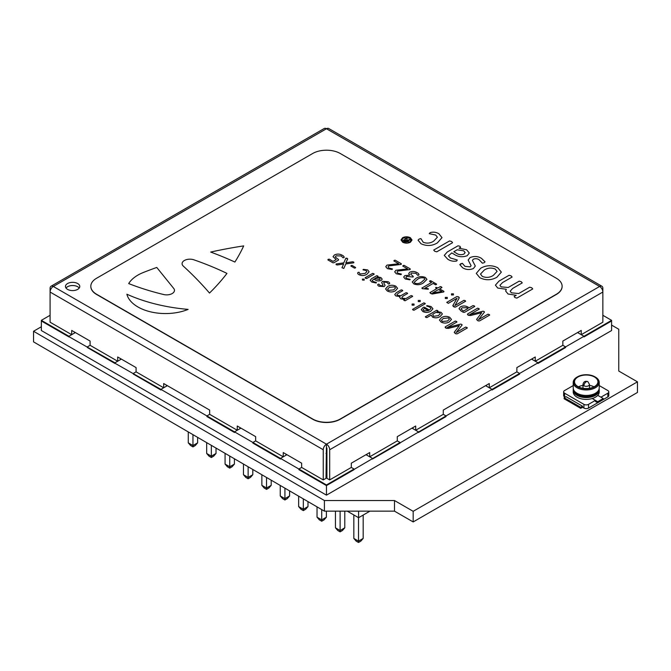<?xml version="1.0" encoding="UTF-8"?>
<svg xmlns="http://www.w3.org/2000/svg" width="671" height="671" viewBox="0 0 671 671"><rect width="100%" height="100%" fill="white"/><g stroke="black" fill="none" stroke-linecap="round" stroke-linejoin="round"><path stroke-width="1.01" d="M41.35 326.752L33.55 331.256L33.55 341.875L324.403 511.151L394.489 511.151L413.177 521.937L637.45 392.46L637.45 381.833L618.763 371.046L618.763 329.235L611.591 325.1M33.55 331.256L324.403 500.532L324.403 511.151M324.403 500.532L394.489 500.532L394.489 511.151M394.489 500.532L413.177 511.319L413.177 521.937M413.177 511.319L637.45 381.833M429.549 281.359L430.698 280.713L436.561 284.101L436.318 284.605L435.437 284.756L433.139 283.439L424.869 288.211L428.249 288.673L428.299 289.226L422.386 288.656L421.858 288.077L431.52 282.499L429.549 281.359L429.826 280.855L430.698 280.713L436.561 284.101L436.318 284.605L435.437 284.756L433.139 283.439L424.869 288.211L428.249 288.673L428.299 289.226L422.386 288.656L421.858 288.077L431.52 282.499L429.549 281.359L429.826 280.855L429.549 281.359M374.762 278.532L379.635 279.656L380.205 278.926L379.518 278.088L376.389 277.593L374.762 278.532L379.635 279.656L380.205 278.926L379.518 278.088L376.389 277.593L374.762 278.532M389.39 287.331L387.578 289.243L388.459 290.375L393.734 289.88L395.546 287.96L394.657 286.827L389.39 287.331L387.578 289.243L388.459 290.375L393.734 289.88L395.546 287.96L394.657 286.827L389.39 287.331M362.977 269.851L363.397 269.356L367.641 269.918L369.1 271.763L366.903 274.263C364.412 275.781 361.795 275.924 359.035 274.699C357.702 274.003 357.391 273.24 358.121 272.434L358.985 272.233L360.101 274.003L365.141 273.407L366.886 271.57L366.072 270.514L362.977 269.851L363.397 269.356L367.641 269.918L369.1 271.763L366.903 274.263C364.412 275.781 361.795 275.924 359.035 274.699C357.702 274.003 357.391 273.24 358.121 272.434L358.985 272.233L360.101 274.003L365.141 273.407L366.886 271.57L366.072 270.514L362.977 269.851L363.397 269.356L362.977 269.851M357.618 272.988L358.121 272.434L357.618 272.988M446.727 302.395L456.859 296.54L458.696 296.876L459.014 298.352L454.888 305.548L464.038 300.272L465.657 301.212L455.525 307.058L454.233 307.041L453.009 305.305L457.052 298.276L448.345 303.334L446.727 302.395L456.859 296.54L458.696 296.876L459.014 298.352L454.904 305.565L464.038 300.272L465.657 301.212L455.525 307.058L453.453 306.597L453.009 305.305L457.052 298.276L448.345 303.334L446.727 302.395M452.824 305.859L453.009 305.305L452.824 305.859M459.266 297.597L459.014 298.352L459.266 297.597M382.646 285.787L383.057 285.217L381.665 282.525L382.52 281.359L388.048 281.703C389.423 282.34 389.843 283.045 389.297 283.825L388.484 284.018L386.915 282.357L384.097 282.139L383.703 282.709L385.087 285.385L384.181 286.584L379.006 286.223C377.815 285.628 377.505 284.99 378.092 284.294L378.889 284.093L380.121 285.561L382.646 285.787L383.057 285.217L381.665 282.525L382.52 281.359L388.048 281.703C389.423 282.34 389.843 283.045 389.297 283.825L388.484 284.018L386.915 282.357L384.097 282.139L383.703 282.709L385.087 285.385L384.181 286.584L379.006 286.223C377.815 285.628 377.505 284.99 378.092 284.294L378.889 284.093L380.121 285.561L382.646 285.787M377.647 284.714L378.092 284.294L377.647 284.714M389.759 283.372L389.297 283.825L389.759 283.372M432.468 293.009L441.862 291.466L438.498 289.528L432.468 293.009L441.862 291.466L438.498 289.528L432.468 293.009M484.269 270.077L480.486 274.07L482.332 276.418C486.274 277.962 489.939 277.626 493.328 275.387L497.094 271.394L495.248 269.037C491.306 267.486 487.641 267.83 484.269 270.077L480.486 274.07L482.332 276.418C486.274 277.962 489.939 277.626 493.328 275.387L497.094 271.394L495.248 269.037C491.306 267.486 487.641 267.83 484.269 270.077M432.778 314.196L433.399 316.318L438.331 315.672L440.277 313.659L439.622 312.787L435.848 312.426L432.778 314.196L433.399 316.318L438.331 315.672L440.277 313.659L439.622 312.787L435.848 312.426L432.778 314.196M406.098 241.35L407.322 240.646L404.63 239.807L406.098 241.35L407.322 240.646L404.63 239.807L406.098 241.35M188.123 309.39A130.073 75.093 180 0 1 126.886 294.217A39.019 22.529 0 0 0 188.123 309.39A130.073 75.093 180 0 1 126.886 294.217A39.019 22.529 0 0 0 188.123 309.39M532.497 358.574L532.497 359.639L535.257 361.233L562.843 345.297L562.843 341.053L581.245 330.434L581.245 334.678L602.86 322.197L602.86 292.036A4.554 2.625 -120 0 0 599.639 286.458A4.554 2.625 -60 0 1 601.912 286.24L328.748 128.522A4.554 2.625 120 0 0 326.467 128.748L53.303 286.458A4.554 2.625 60 0 0 51.03 286.24A4.554 2.625 60 0 0 50.082 288.32L50.082 322.197L71.696 334.678L71.696 330.434L90.09 341.053L90.09 345.297L117.685 361.233L117.685 356.98L136.079 367.599L136.079 371.851L163.674 387.779L163.674 383.535L209.662 410.082L209.662 414.334L237.257 430.262L237.257 426.01L255.651 436.636L255.651 440.881L252.892 442.474L234.498 431.856L240.931 428.14L234.498 431.856L234.498 432.493L206.903 416.557L234.498 432.493L234.498 431.856L206.903 415.919L206.903 416.557L206.903 415.919L160.914 389.373L160.914 390.01L133.319 374.082L160.914 390.01L160.914 389.373L167.356 385.657L160.914 389.373L87.339 347.528L114.926 363.456L114.926 362.818L121.367 359.102L114.926 362.818L41.35 320.981L68.937 336.909L68.937 336.272L75.378 332.556L68.937 336.272L41.35 320.344L41.35 330.535L326.467 495.148L611.591 330.535L611.591 320.344L602.86 315.295M209.662 414.334L206.903 415.919L209.662 414.334M433.718 250.065L449.536 240.931L451.617 241.501L452.581 242.692L436.762 251.826L434.707 251.264L433.718 250.065L449.536 240.931L451.617 241.501L452.581 242.692L436.762 251.826L434.707 251.264L433.718 250.065M462.126 307.746L461.061 309.046L463.493 311.076L468.039 308.459L466.79 307.729L462.126 307.746L461.061 309.046L463.493 311.076L468.039 308.459L466.79 307.729L462.126 307.746M611.591 320.344L584.005 336.272L584.005 336.909L584.005 336.272L577.563 332.556L584.005 336.272L538.016 362.818L538.016 363.456L538.016 362.818L531.575 359.102L538.016 362.818L519.622 373.445L516.863 371.851L519.622 373.445L519.622 374.082L492.028 390.01L519.622 374.082L519.622 373.445L492.028 389.373L492.028 390.01L492.028 389.373L446.039 415.919L446.039 416.557L418.444 432.493L446.039 416.557L446.039 415.919L443.279 414.334L446.039 415.919L372.455 459.039L400.05 443.112L400.05 442.474L397.291 440.881L400.05 442.474L326.467 485.594L354.062 469.658L354.062 469.021L351.302 467.435L354.062 469.021L326.467 484.957L326.467 495.148M485.586 385.657L492.028 389.373L485.586 385.657M340.264 153.5A19.509 11.264 0 0 0 312.678 153.5L96.532 278.28A19.509 11.264 0 0 0 90.82 286.249A19.509 11.264 0 0 0 96.532 294.217L312.678 419.006A19.509 11.264 0 0 0 340.264 419.006L556.41 294.217A19.509 11.264 0 0 0 562.122 286.249A19.509 11.264 0 0 0 556.41 278.28L340.264 153.5M464.961 266.387L470.22 266.865L471.076 265.674L468.173 260.063L469.96 257.647C473.994 255.911 477.836 256.146 481.476 258.352L485.041 261.833L484.076 262.772L482.382 263.175L479.111 259.727C477.274 258.553 475.32 258.402 473.24 259.266L472.418 260.449L475.303 266.035L473.424 268.526C469.608 270.069 466.018 269.817 462.638 267.779L459.811 264.626L462.386 263.342L464.961 266.387L470.22 266.865L471.076 265.674L468.173 260.063L469.96 257.647C473.994 255.911 477.836 256.146 481.476 258.352L485.041 261.833L484.076 262.772L482.382 263.175L479.111 259.727C477.274 258.553 475.32 258.402 473.24 259.266L472.418 260.449L475.303 266.035L473.424 268.526C469.608 270.069 466.018 269.817 462.638 267.779L459.811 264.626L460.734 263.753L462.386 263.342L464.961 266.387M447.683 259.149L444.261 255.383L447.28 251.994L458.008 245.804L459.853 246.257L460.642 247.331L459.031 248.253L466.546 249.729L469.289 253.026L467.209 255.718C462.378 257.454 457.966 256.943 453.957 254.183L451.776 252.917L448.488 255.827L450.375 257.966L457.27 259.996L456.657 261.036C453.353 261.598 450.367 260.969 447.683 259.149L444.261 255.383L447.28 251.994L458.008 245.804L459.853 246.257L460.642 247.331L459.031 248.253L466.546 249.729L469.289 253.026L467.209 255.718C462.378 257.454 457.966 256.943 453.957 254.183L451.776 252.917L448.488 255.827L450.375 257.966L457.27 259.996L456.657 261.036C453.353 261.598 450.367 260.969 447.683 259.149M425.817 317.375L425.355 316.796L436.67 310.262L437.97 311L436.997 311.562L441.09 312.325L442.374 313.986L440.109 316.519C437.718 318.029 435.169 318.222 432.468 317.089L431.277 315.06L426.815 317.635L425.355 316.796L436.67 310.262L437.97 311L436.997 311.562L441.09 312.325L442.374 313.986L440.109 316.519C437.718 318.029 435.169 318.222 432.468 317.089L431.277 315.06L426.815 317.635L425.355 316.796L425.817 317.375M412.992 309.977L412.531 309.39L423.846 302.856L425.305 303.703L413.99 310.237L412.992 309.977L412.531 309.39L423.846 302.856L425.305 303.703L413.99 310.237L412.531 309.39L412.992 309.977M414.057 305.137L412.095 305.146L412.111 304.013L414.041 304.022L414.057 305.137L412.095 305.146L412.111 304.013L414.041 304.022L414.057 305.137M420.214 301.581L418.268 301.581L418.268 300.457L420.214 300.457L420.214 301.581L418.268 301.581L418.268 300.457L420.214 300.457L420.214 301.581M395.848 295.953L394.741 294.561L396.46 292.623L401.283 289.838L402.751 290.677L398.163 293.319L396.905 294.653L397.475 295.391L400.889 295.685L406.156 292.64L407.616 293.487L403.036 296.137L401.82 297.479L402.415 298.243L405.921 298.587L411.189 295.55L412.648 296.389L405.058 300.776L403.732 300.012L404.739 299.434L400.805 298.813L399.648 297.379L399.966 296.54L395.848 295.953L394.741 294.561L396.46 292.623L401.283 289.838L402.751 290.677L398.163 293.319L396.905 294.653L397.475 295.391L400.889 295.685L406.156 292.64L407.616 293.487L403.036 296.137L401.82 297.479L402.415 298.243L405.921 298.587L411.189 295.55L412.648 296.389L405.058 300.776L403.732 300.012L404.739 299.434L400.805 298.813L399.648 297.379L399.966 296.54L395.848 295.953M395.454 290.761C392.787 292.279 390.061 292.355 387.268 290.996L385.548 288.924L387.67 286.45C390.337 284.94 393.072 284.865 395.865 286.215L397.584 288.304L395.454 290.761C392.787 292.279 390.061 292.355 387.268 290.996L385.548 288.924L387.67 286.45C390.337 284.94 393.072 284.865 395.865 286.215L397.584 288.304L395.454 290.761M365.603 278.297L365.125 277.727L372.715 273.34L374.183 274.187L366.584 278.566L365.603 278.297L365.125 277.727L372.715 273.34L374.183 274.187L366.584 278.566L365.125 277.727L365.603 278.297M364.227 280.117L362.508 280.075L362.424 279.094L364.143 279.144L364.227 280.117L362.508 280.075L362.424 279.094L364.143 279.144L364.227 280.117M354.489 268.14L350.883 266.051L351.143 265.557L352.023 265.397L355.622 267.477L354.489 268.14L350.883 266.051L351.143 265.557L352.023 265.397L355.622 267.477L354.489 268.14M336.096 263.971L343.795 262.847L345.859 258.201L347.712 258.905L345.825 262.839L352.669 261.765L353.818 262.126L353.827 262.797L345.775 263.955L343.804 268.425L341.958 267.721L343.669 263.988L337.219 264.986L336.129 264.659L336.096 263.971L343.795 262.847L345.859 258.201L347.083 258.234L347.712 258.905L345.825 262.839L352.669 261.765L353.818 262.126L353.827 262.797L345.775 263.955L343.804 268.425L341.958 267.721L343.669 263.988L337.219 264.986L336.129 264.659L336.096 263.971M336.196 259.568L333.034 256.708L334.41 254.98C337.085 253.713 339.685 253.806 342.21 255.24C343.753 255.945 344.29 256.733 343.829 257.597L343.032 257.773L341.153 255.936L336.188 255.827L335.232 256.985L338.553 259.568L338.452 260.138L333.932 262.747L332.858 262.764L327.867 259.887L329.142 259.123L333.051 261.38L336.196 259.568L333.034 256.708L334.41 254.98C337.085 253.713 339.685 253.806 342.21 255.24C343.753 255.945 344.29 256.733 343.829 257.597L343.032 257.773L341.153 255.936L336.188 255.827L335.232 256.985L338.553 259.568L338.452 260.138L333.932 262.747L332.858 262.764L327.867 259.887L329.142 259.123L333.051 261.38L336.196 259.568M344.307 257.144L343.829 257.597L344.307 257.144M467.57 314.749L467.561 313.978L477.668 308.14L479.295 309.079L469.725 314.607L483.053 311.201L483.992 311.487L484.487 312.032L478.49 319.664L488.06 314.137L489.679 315.076L479.572 320.914L478.264 320.914L477.307 320.369L476.838 319.06L481.711 312.694L470.698 315.487L467.57 314.749L467.561 313.978L477.668 308.14L479.295 309.079L469.725 314.607L483.053 311.201L483.992 311.487L484.487 312.032L478.49 319.664L488.06 314.137L489.679 315.076L479.572 320.914L478.264 320.914L477.307 320.369L476.838 319.06L481.711 312.694L470.698 315.487L468.576 315.32L467.57 314.749L467.561 313.978L467.57 314.749M476.595 319.572L476.838 319.06L476.595 319.572M463.401 312.334L461.027 310.967L459.006 308.66L460.381 306.873C462.973 305.624 465.498 305.691 467.947 307.092L469.172 307.796L473.122 305.523L474.749 306.454L464.609 312.309L463.401 312.334L461.027 310.967L459.006 308.66L460.381 306.873C462.973 305.624 465.498 305.691 467.947 307.092L469.172 307.796L473.122 305.523L474.749 306.454L464.609 312.309L463.401 312.334M436.561 284.101L436.318 284.605L436.561 284.101M428.249 288.673L428.299 289.226L428.249 288.673M422.386 288.656L421.858 288.077L422.386 288.656M423.426 282.86C420.499 284.898 417.287 285.242 413.806 283.892L412.229 281.971L415.752 278.482C418.679 276.435 421.891 276.091 425.389 277.459L426.949 279.371L423.426 282.86C420.499 284.898 417.287 285.242 413.806 283.892L412.229 281.971L415.752 278.482C418.679 276.435 421.891 276.091 425.389 277.459L426.949 279.371L423.426 282.86M234.884 262.051A280.394 161.879 0 0 0 210.677 252.061A325.183 187.746 180 0 1 243.69 245.896A325.183 187.746 0 0 1 234.884 262.051A325.183 187.746 0 0 0 243.69 245.896A325.183 187.746 180 0 0 210.677 252.061A280.394 161.879 0 0 1 234.884 262.051M183.284 266.085A520.293 300.39 180 0 1 209.503 293.059A325.183 187.746 0 0 0 226.966 273.407A260.147 150.195 0 0 0 193.902 259.82A7.8 4.504 180 0 0 186.043 259.761A7.8 4.504 180 0 0 182.084 263.678A7.8 4.504 180 0 1 186.043 259.761A7.8 4.504 180 0 1 193.902 259.82A260.147 150.195 0 0 1 226.966 273.407A325.183 187.746 0 0 1 209.503 293.059A520.293 300.39 180 0 0 183.284 266.085A7.8 4.504 180 0 1 182.084 263.678A7.8 4.504 180 0 0 183.284 266.085M163.665 294.527A7.8 4.504 0 0 0 174.468 290.367A7.8 4.504 0 0 0 173.739 288.463L156.771 267.452A325.183 187.746 180 0 0 143.46 272.443A39.019 22.529 0 0 0 128.689 283.573A195.11 112.644 180 0 0 163.665 294.527A195.11 112.644 180 0 1 128.689 283.573A39.019 22.529 0 0 1 143.46 272.443A325.183 187.746 180 0 1 156.771 267.452L173.739 288.463A7.8 4.504 0 0 1 174.468 290.367A7.8 4.504 0 0 1 163.665 294.527M398.733 263.753L393.877 260.952L394.179 260.39L395.169 260.197L401.325 263.753L401.157 264.416L388.853 265.901L388.064 266.932L388.92 268.023L392.468 268.954L392.057 269.482L387.385 268.635L385.775 266.697L386.991 265.104L398.733 263.753L393.877 260.952L394.179 260.39L395.169 260.197L401.325 263.753L401.157 264.416L388.853 265.901L388.064 266.932L388.92 268.023L392.468 268.954L392.057 269.482L387.385 268.635L385.775 266.697L386.991 265.104L398.733 263.753M407.658 268.912L402.801 266.11L403.103 265.54L404.093 265.347L410.249 268.903L410.082 269.574L397.777 271.05L396.997 272.09L397.853 273.181L401.401 274.103L400.981 274.64L396.309 273.785L394.699 271.856L395.915 270.254L407.658 268.912L402.801 266.11L403.103 265.54L404.093 265.347L410.249 268.903L410.082 269.574L397.777 271.05L396.997 272.09L397.853 273.181L401.401 274.103L400.981 274.64L396.309 273.785L394.699 271.856L395.915 270.254L407.658 268.912M409.696 275.219L408.698 273.625L409.729 272.216C412.237 271.092 414.636 271.218 416.934 272.577C418.595 273.357 419.132 274.221 418.561 275.177L417.815 275.336L415.819 273.248L411.516 273.055L410.719 274.112L413.311 276.486L413.076 277.022L406.651 276.427L405.863 277.433L406.718 278.482L410.182 279.362L409.838 279.832L405.267 278.96L403.674 277.081L404.881 275.571L409.721 275.211L408.698 273.625L409.729 272.216C412.237 271.092 414.636 271.218 416.934 272.577C418.595 273.357 419.132 274.221 418.561 275.177L417.815 275.336L415.819 273.248L411.516 273.055L410.719 274.112L413.311 276.486L413.076 277.022L406.651 276.427L405.863 277.433L406.718 278.482L410.182 279.362L409.838 279.832L405.267 278.96L403.674 277.081L404.881 275.571L409.696 275.219M419.081 274.657L418.561 275.177L419.081 274.657M436.88 288.589L435.622 287.867L435.873 287.356L438.012 287.934L440.344 286.584L441.434 286.911L441.963 287.524L439.639 288.874L443.967 291.373L443.724 291.944L432.225 294.032L429.868 292.631L436.88 288.589L435.622 287.867L435.873 287.356L438.012 287.934L440.344 286.584L441.963 287.524L439.639 288.874L443.967 291.373L443.724 291.944L432.225 294.032L430.765 293.495L429.868 292.631L436.88 288.589M453.437 294.955L451.482 294.963L451.491 293.831L453.428 293.839L453.437 294.955L451.482 294.963L451.491 293.831L453.428 293.839L453.437 294.955M447.28 298.511L445.318 298.52L445.326 297.387L447.263 297.396L447.28 298.511L445.318 298.52L445.326 297.387L447.263 297.396L447.28 298.511M465.12 300.583L465.657 301.212L465.12 300.583M371.826 282.08L370.182 280.277L371.633 278.65L376.783 275.68L378.05 276.41L377.278 276.855L380.885 277.568L382.202 279.144L381.203 280.436C378.88 281.275 376.767 281.023 374.846 279.698L373.789 279.094L372.212 280.486L373.118 281.518L376.431 282.491L376.137 282.986L371.826 282.08L370.182 280.277L371.633 278.65L376.783 275.68L378.05 276.41L377.278 276.855L380.885 277.568L382.202 279.144L381.203 280.436C378.88 281.275 376.767 281.023 374.846 279.698L373.789 279.094L372.212 280.486L373.118 281.518L376.431 282.491L376.137 282.986L371.826 282.08M422.814 311.52L421.271 309.599L423.326 307.284L424.483 307.234L429.465 310.111L430.941 308.484L429.75 307.092L426.605 306.026L426.924 305.582L431.101 306.555L432.946 308.769L430.799 311.21C428.224 312.694 425.565 312.795 422.814 311.52L421.271 309.599L423.326 307.284L424.483 307.234L429.465 310.111L430.941 308.484L429.75 307.092L426.605 306.026L426.924 305.582L431.101 306.555L432.946 308.769L430.799 311.21C428.224 312.694 425.565 312.795 422.814 311.52M449.335 321.879C446.676 323.388 443.95 323.472 441.157 322.105L439.438 320.033L441.56 317.559C444.227 316.049 446.961 315.974 449.755 317.324L451.474 319.413L449.335 321.879C446.676 323.388 443.95 323.472 441.157 322.105L439.438 320.033L441.56 317.559C444.227 316.049 446.961 315.974 449.755 317.324L451.474 319.413L449.335 321.879M445.225 327.649L445.217 326.878L455.324 321.04L456.951 321.979L447.381 327.507L460.709 324.101L461.648 324.387L462.143 324.932L456.146 332.564L465.716 327.037L467.335 327.976L457.228 333.814L455.919 333.822L454.963 333.269L454.493 331.969L459.367 325.594L448.354 328.387L445.225 327.649L445.217 326.878L455.324 321.04L456.951 321.979L447.381 327.507L460.709 324.101L461.648 324.387L462.143 324.932L456.146 332.564L465.716 327.037L467.335 327.976L457.228 333.814L455.919 333.822L454.963 333.269L454.493 331.969L459.367 325.594L448.354 328.387L446.232 328.228L445.225 327.649L445.217 326.878L445.225 327.649M454.25 332.472L454.493 331.969L454.25 332.472M435.697 235.043L429.239 233.659L430.111 232.627C433.273 231.73 436.225 232.124 438.96 233.81L442.004 237.651L437.425 242.852C432.233 246.014 426.773 246.324 421.036 243.766L418.075 240.193L419.132 239.044L420.918 238.624L423.25 242.306C427.083 243.674 430.589 243.254 433.751 241.065L437.383 237.24L435.697 235.043L429.239 233.659L430.111 232.627C433.273 231.73 436.225 232.124 438.96 233.81L442.004 237.651L437.425 242.852C432.233 246.014 426.773 246.324 421.036 243.766L418.075 240.193L419.132 239.044L420.918 238.624L423.25 242.306C427.083 243.674 430.589 243.254 433.751 241.065L437.383 237.24L435.697 235.043M496.901 277.232C491.348 280.386 485.661 280.553 479.849 277.719L476.276 273.399L480.688 268.241C486.249 265.095 491.935 264.936 497.765 267.754L501.346 272.107L496.901 277.232C491.348 280.386 485.661 280.553 479.849 277.719L476.276 273.399L480.688 268.241C486.249 265.095 491.935 264.936 497.765 267.754L501.346 272.107L496.901 277.232M497.731 288.044L495.416 285.15L498.989 281.099L509.046 275.295L511.101 275.848L512.099 277.048L502.545 282.558L499.929 285.334L501.111 286.869L508.224 287.482L519.203 281.149L521.275 281.719L522.248 282.902L512.694 288.421L510.161 291.214L511.411 292.816L518.7 293.537L529.679 287.196L531.751 287.775L532.724 288.958L516.905 298.092L514.976 297.605L514.154 296.507L516.251 295.299L508.048 293.999L505.64 291.013L506.311 289.276L497.731 288.044L495.416 285.15L498.989 281.099L509.046 275.295L511.101 275.848L512.099 277.048L502.545 282.558L499.929 285.334L501.111 286.869L508.224 287.482L519.203 281.149L521.275 281.719L522.248 282.902L512.694 288.421L510.161 291.214L511.411 292.816L518.7 293.537L529.679 287.196L531.751 287.775L532.724 288.958L516.905 298.092L514.976 297.605L514.154 296.507L516.251 295.299L508.048 293.999L505.64 291.013L506.311 289.276L497.731 288.044M410.451 242.214C407.842 243.447 405.242 243.439 402.65 242.197L401.015 239.941L402.6 237.71C405.2 236.486 407.8 236.494 410.392 237.727L412.028 240.008L410.451 242.214C407.842 243.447 405.242 243.439 402.65 242.197L401.015 239.941L402.6 237.71C405.2 236.486 407.8 236.494 410.392 237.727L412.028 240.008L410.451 242.214M90.82 286.358A19.509 11.264 0 0 0 90.82 286.458A19.509 11.264 0 0 0 96.532 294.426L312.678 419.216A19.509 11.264 0 0 0 340.264 419.216L556.41 294.426A19.509 11.264 0 0 0 562.122 286.458A19.509 11.264 0 0 0 562.122 286.358M404.127 300.541L403.732 300.012L404.127 300.541M412.187 295.827L412.648 296.389L412.187 295.827M407.154 292.917L407.616 293.487L407.154 292.917M402.273 290.098L402.751 290.677L402.273 290.098M443.279 318.44L441.459 320.361L442.348 321.484L447.624 320.99L449.436 319.077L448.547 317.945L443.279 318.44L441.459 320.361L442.348 321.484L447.624 320.99L449.436 319.077L448.547 317.945L443.279 318.44M410.182 279.362L409.838 279.832L410.182 279.362M413.311 276.486L413.076 277.022L413.311 276.486M418.268 301.581L418.268 300.457L418.268 301.581M424.433 308.333L423.107 309.809L423.971 310.874L428.492 310.673L424.433 308.333L423.107 309.809L423.971 310.874L428.492 310.673L424.433 308.333M443.967 291.373L443.724 291.944L443.967 291.373M441.434 286.911L441.963 287.524L441.434 286.911M435.622 287.867L435.873 287.356L435.622 287.867M453.797 251.751L456.272 253.168C458.578 254.795 461.136 255.097 463.946 254.091L465.137 252.564L463.695 250.82L457.177 249.797L453.797 251.751L456.272 253.168C458.578 254.795 461.136 255.097 463.946 254.091L465.137 252.564L463.695 250.82L457.177 249.797L453.797 251.751M489.151 314.464L489.679 315.076L489.151 314.464M483.992 311.487L484.487 312.032L483.992 311.487M478.758 308.459L479.295 309.079L478.758 308.459M376.431 282.491L376.137 282.986L376.431 282.491M377.672 275.898L378.05 276.41L377.672 275.898M424.844 303.133L425.305 303.703L424.844 303.133M410.342 239.664L406.005 242.172L403.279 240.21L405.292 239.253L406.668 237.542L407.515 238.029L406.567 238.683L406.911 239.539L408.077 240.21L409.687 239.287L410.342 239.664L406.005 242.172L404.168 241.115L403.279 240.21L405.292 239.253L406.668 237.542L407.515 238.029L406.567 238.683L406.911 239.539L408.077 240.21L409.687 239.287L410.342 239.664M404.63 239.807L404.94 240.679L404.63 239.807M412.011 428.14L418.444 431.856L412.011 428.14M353.818 262.126L353.827 262.797L353.818 262.126M326.928 453.361L326.014 453.361L326.928 453.361M323.254 479.908L323.254 449.746A4.554 2.625 -60 0 1 326.467 444.177L326.014 478.314L323.254 479.908L301.64 467.435L298.88 469.021L252.892 442.474L252.892 443.112L252.892 442.474L255.651 440.881L283.246 456.808L283.246 452.564L301.64 463.183L301.64 467.435L298.88 469.021L298.88 469.658L326.467 485.594L298.88 469.658L298.88 469.021L326.467 484.957M327.867 259.887L328.178 259.325L327.867 259.887M338.553 259.568L338.452 260.138L338.553 259.568M280.486 458.402L286.92 454.686L280.486 458.402L280.486 459.039L252.892 443.112L280.486 459.039L280.486 458.402M445.318 298.52L445.326 297.387L445.318 298.52M90.09 345.297L87.339 346.89L90.09 345.297M350.883 266.051L351.143 265.557L350.883 266.051M355.622 267.477L355.362 267.989L355.622 267.477M67.561 289.386A7.155 4.127 0 0 0 75.353 290.275A7.155 4.127 0 0 0 79.774 286.458A7.155 4.127 0 0 0 77.677 283.539A7.155 4.127 0 0 0 69.885 282.642A7.155 4.127 0 0 0 65.464 286.458A7.155 4.127 0 0 0 67.561 289.386M79.22 288.052A7.155 4.127 0 0 0 77.677 286.727A7.155 4.127 0 0 0 66.018 288.052M366.936 454.158L366.936 455.215L369.696 456.808L397.291 440.881L397.291 436.636L415.685 426.01L415.685 430.262L443.279 414.334L443.279 410.082L489.268 383.535L489.268 387.779L516.863 371.851L516.863 367.599L535.257 356.98L535.257 361.233M412.925 427.603L412.925 428.668L415.685 430.262M486.509 385.12L486.509 386.186L489.268 387.779M581.245 334.678L578.486 333.084L578.486 332.019M283.246 456.808L286.005 455.215L286.005 454.158M237.257 430.262L240.017 428.668L240.017 427.603M163.674 387.779L166.433 386.186L166.433 385.12M117.685 361.233L120.444 359.639L120.444 358.574M326.467 447.356L326.928 448.153L326.928 478.314L329.687 479.908L351.302 467.435L351.302 463.183L369.696 452.564L369.696 456.808M323.254 449.746L50.082 292.036A4.554 2.625 120 0 1 53.303 286.458L326.467 444.177A4.554 2.625 60 0 1 329.687 449.746L329.687 479.908M601.912 286.24A4.554 2.625 -60 0 1 602.86 288.32L602.86 292.036L329.687 449.746M326.467 444.177L599.639 286.458L326.467 128.748A4.554 2.625 -120 0 0 324.194 128.522L51.03 286.24M71.696 334.678L74.456 333.084L74.456 332.019M417.479 279.362L414.225 282.298L415.022 283.279C417.572 283.917 419.794 283.481 421.698 281.979L424.953 279.061L424.164 278.062C421.614 277.425 419.392 277.861 417.479 279.362L414.225 282.298L415.022 283.279C417.572 283.917 419.794 283.481 421.698 281.979L424.953 279.061L424.164 278.062C421.614 277.425 419.392 277.861 417.479 279.362M362.508 280.075L362.424 279.094L362.508 280.075M373.713 273.617L374.183 274.187L373.713 273.617M451.482 294.963L451.491 293.831L451.482 294.963M409.813 238.054L403.179 238.029L401.82 239.95L403.212 241.862L409.88 241.895L411.231 240.033L409.813 238.054L403.179 238.029L401.82 239.95L403.212 241.862L409.88 241.895L411.231 240.033L409.813 238.054M474.204 305.833L474.749 306.454L474.204 305.833M426.605 306.026L426.924 305.582L426.605 306.026M366.022 454.686L372.455 458.402L366.022 454.686M584.005 336.909L611.591 320.981L584.005 336.909M393.877 260.952L394.179 260.39L393.877 260.952M392.468 268.954L392.057 269.482L392.468 268.954M401.325 263.753L401.157 264.416L401.325 263.753M50.082 315.295L41.35 320.344M405.292 239.253L405.77 238.39L405.292 239.253M406.567 238.683L406.911 239.539L406.567 238.683M565.603 346.89L562.843 345.297L565.603 346.89L565.603 347.528L538.016 363.456L565.603 347.528L565.603 346.89M136.079 371.851L133.319 373.445L136.079 371.851M437.567 310.48L437.97 311L437.567 310.48M466.806 327.364L467.335 327.976L466.806 327.364M461.648 324.387L462.143 324.932L461.648 324.387M456.414 321.359L456.951 321.979L456.414 321.359M402.801 266.11L403.103 265.54L402.801 266.11M401.401 274.103L400.981 274.64L401.401 274.103M410.249 268.903L410.082 269.574L410.249 268.903M412.095 305.146L412.111 304.013L412.095 305.146M197.626 437.366L197.626 442.843L192.954 445.544L188.274 442.843L190.614 445.544L192.954 446.894L192.954 434.649M188.274 431.923L188.274 442.843M206.676 442.634L206.676 453.47L209.008 456.163L211.348 457.513L211.348 456.163L206.676 453.47M216.02 448.069L216.02 453.47L211.348 456.163L211.348 445.351M225.07 453.336L225.07 464.089L227.402 466.781L229.742 468.132L229.742 466.781L225.07 464.089M234.414 458.779L234.414 464.089L229.742 466.781L229.742 456.054M243.464 464.047L243.464 474.707L245.796 477.408L248.136 478.75L248.136 477.408L243.464 474.707M252.808 469.482L252.808 474.707L248.136 477.408L248.136 466.764M261.858 474.749L261.858 485.326L264.198 488.027L266.53 489.377L266.53 488.027L261.858 485.326M271.201 480.184L271.201 485.326L266.53 488.027L266.53 477.467M280.252 485.452L280.252 495.944L282.592 498.645L284.923 499.996L284.923 498.645L280.252 495.944M289.595 490.895L289.595 495.944L284.923 498.645L284.923 488.178M298.645 496.163L298.645 506.571L300.985 509.264L303.317 510.614L303.317 509.264L298.645 506.571M307.989 501.598L307.989 506.571L303.317 509.264L303.317 498.88M317.039 506.865L317.039 517.19L319.379 519.882L321.719 521.233L321.719 519.882L317.039 517.19M326.391 511.151L326.391 517.19L321.719 519.882L321.719 509.583M335.441 511.151L335.441 527.809L337.773 530.509L340.113 531.851L340.113 530.509L335.441 527.809M344.785 511.151L344.785 527.809L340.113 530.509L340.113 511.151M197.626 442.843L195.286 445.544L192.954 446.894M216.02 453.47L213.68 456.163L211.348 457.513M234.414 464.089L232.074 466.781L229.742 468.132M252.808 474.707L250.476 477.408L248.136 478.75M271.201 485.326L268.87 488.027L266.53 489.377M289.595 495.944L287.263 498.645L284.923 499.996M307.989 506.571L305.657 509.264L303.317 510.614M326.391 517.19L324.051 519.882L321.719 521.233M344.785 527.809L342.445 530.509L340.113 531.851M353.835 514.959L353.835 538.427L356.167 541.128L358.507 542.478L358.507 541.128L353.835 538.427M363.179 515.06L363.179 538.427L358.507 541.128L358.507 517.66M363.179 538.427L360.839 541.128L358.507 542.478M369.947 511.151L358.591 517.71L358.591 511.151M358.591 517.71L347.234 511.151M565.988 396.653L564.152 397.718L580.7 407.272L582.545 406.215L565.988 396.653M573.219 385.582L564.605 390.547A3.254 1.879 -0 0 0 563.657 391.872A3.254 1.879 -0 0 0 564.605 393.206L583.921 404.353L583.921 408.069L582.545 407.272L580.7 408.337L580.7 407.272M580.7 408.337L564.152 398.775L564.152 397.718M583.921 404.353A3.254 1.879 -0 0 0 588.526 404.353L595.42 400.369L592.233 398.532A13.009 7.507 -0 0 0 597.752 395.345L600.939 397.182L607.834 393.206A3.254 1.879 -0 0 0 608.79 391.872A3.254 1.879 -0 0 0 607.834 390.547L599.228 385.582M607.834 393.206L607.834 396.922A3.254 1.879 -0 0 0 608.79 395.596L608.79 391.872M607.834 396.922L588.526 408.069L588.526 404.353M595.42 400.369L595.42 401.434L597.718 402.759L603.237 399.572L603.237 398.515L597.752 395.345A13.009 7.507 -0 0 0 599.228 391.872L599.228 390.069A13.009 7.507 180 0 1 591.201 397.006A13.009 7.507 180 0 1 577.026 395.378A13.009 7.507 180 0 1 573.219 390.069A13.009 7.507 180 0 1 573.344 389.012M583.921 408.069A3.254 1.879 -0 0 0 588.526 408.069M565.066 397.182L564.605 396.922L564.605 393.206M582.545 407.272L582.545 406.215M563.657 391.872L563.657 395.596A3.254 1.879 -0 0 0 564.605 396.922M577.941 386.563A11.709 6.76 180 0 1 574.519 381.782A11.709 6.76 180 0 1 581.74 375.542A11.709 6.76 180 0 1 594.498 377.01A11.709 6.76 -0 0 1 597.928 381.782A11.709 6.76 -0 0 1 590.698 388.031A11.709 6.76 -0 0 1 577.941 386.563M594.011 386.832A11.709 6.76 -0 0 0 589.473 385.38M582.973 385.38A11.709 6.76 -0 0 0 578.436 386.832M577.58 386.781A12.229 7.062 180 0 1 577.58 376.792A12.229 7.062 180 0 1 594.867 376.792L594.867 376.792A12.229 7.062 180 0 1 594.867 386.781A12.229 7.062 180 0 1 577.58 386.781M573.219 390.069L573.219 391.872A13.009 7.507 -0 0 0 577.026 397.182A13.009 7.507 -0 0 0 592.233 398.532L597.718 401.703L597.718 402.759M577.58 376.792L577.026 377.11A13.009 7.507 -0 0 0 573.219 382.42A13.009 7.507 -0 0 0 577.026 387.737A13.009 7.507 -0 0 0 591.201 389.365A13.009 7.507 -0 0 0 599.228 382.42A13.009 7.507 -0 0 0 595.42 377.11L594.867 376.792L595.42 377.11M599.102 389.012A13.009 7.507 180 0 1 599.228 390.069M573.219 382.42L573.219 387.947A13.009 7.507 -0 0 0 577.026 393.256A13.009 7.507 -0 0 0 595.42 393.256A13.009 7.507 -0 0 0 599.228 387.947L599.228 382.42M577.488 393.525L577.026 393.256L577.488 393.525A12.355 7.138 -0 0 0 594.959 393.525A12.355 7.138 -0 0 0 595.185 393.391M597.718 401.703L603.237 398.515M598.473 390.472A12.355 7.138 180 0 1 590.195 396.293A12.355 7.138 180 0 1 577.488 394.582A12.355 7.138 180 0 1 573.973 390.472M583.921 385.766A3.254 1.879 120 0 1 585.338 382.495A3.254 1.879 120 0 1 587.846 381.623L589.473 384.441A3.254 1.879 180 0 1 587.469 386.177A3.254 1.879 180 0 1 583.921 385.766A3.254 1.879 180 0 1 582.973 384.441L582.973 388.283M589.473 384.441L589.473 388.283M587.846 381.623C585.179 380.751 583.552 381.69 582.973 384.441M594.959 393.525L595.42 393.256"/></g></svg>

